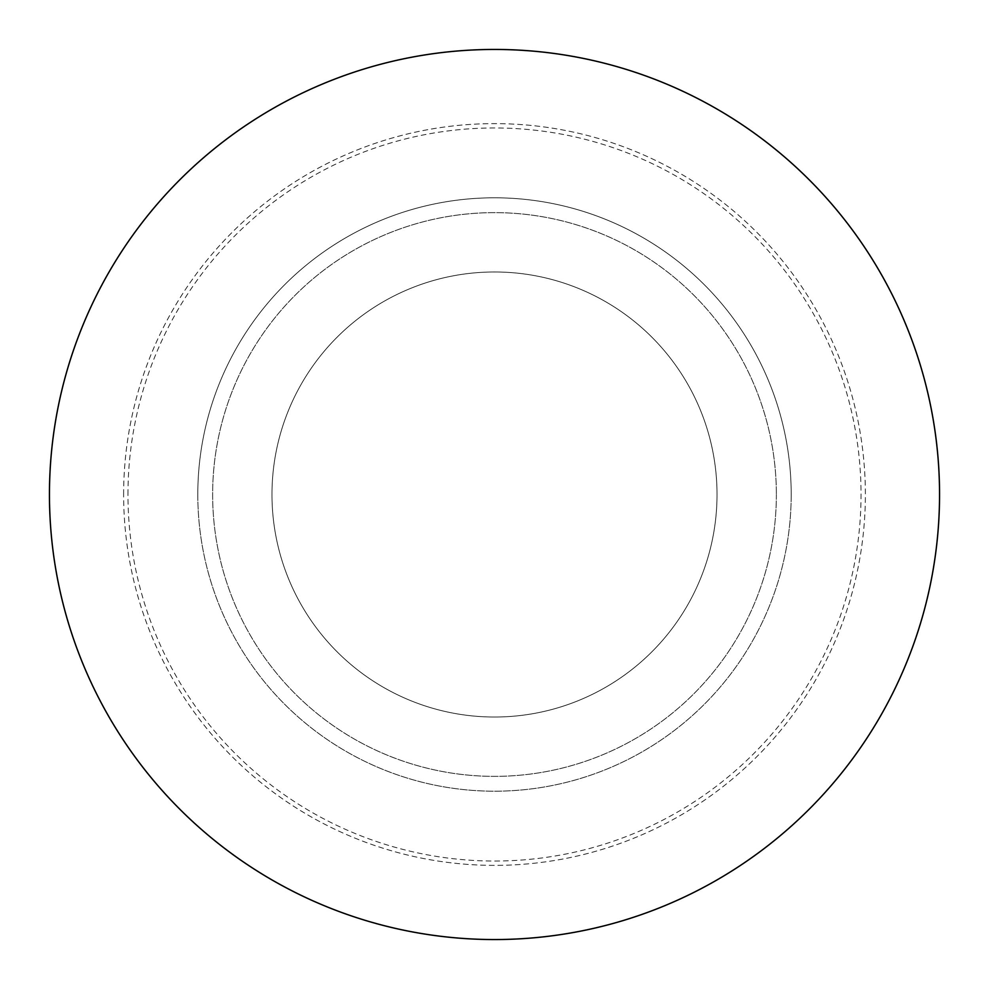 <?xml version="1.0" encoding="UTF-8"?>
<svg xmlns="http://www.w3.org/2000/svg" width="989" height="989" viewBox="0 0 989 989"><rect width="100%" height="100%" fill="white"/><g stroke="black" fill="none" stroke-linecap="round" stroke-linejoin="round"><path stroke-width="0.74" stroke-dasharray="4.95 3.71" d="M791.2 494.5A296.7 296.7 0 0 1 494.5 791.2A296.7 296.7 0 0 1 197.8 494.5A296.7 296.7 0 0 1 494.5 197.8A296.7 296.7 0 0 1 791.2 494.5A296.7 296.7 0 0 0 494.5 197.8A296.7 296.7 0 0 0 197.8 494.5A296.7 296.7 0 0 0 494.5 791.2A296.7 296.7 0 0 0 791.2 494.5A296.7 296.7 0 0 0 494.5 197.8A296.7 296.7 0 0 0 197.8 494.5M717.025 494.5A222.525 222.525 0 0 0 494.5 271.975A222.525 222.525 0 0 0 271.975 494.5A222.525 222.525 0 0 0 494.5 717.025A222.525 222.525 0 0 0 717.025 494.5A222.525 222.525 0 0 0 494.5 271.975A222.525 222.525 0 0 0 271.975 494.5A222.525 222.525 0 0 0 494.5 717.025A222.525 222.525 0 0 0 717.025 494.5M123.625 494.5A370.875 370.875 0 0 1 494.5 123.625A370.875 370.875 0 0 1 865.375 494.5A370.875 370.875 0 0 1 494.5 865.375A370.875 370.875 0 0 1 123.625 494.5A370.875 370.875 0 0 0 494.5 865.375A370.875 370.875 0 0 0 865.375 494.5A370.875 370.875 0 0 0 494.5 123.625A370.875 370.875 0 0 0 123.625 494.5M939.55 494.5A445.05 445.05 0 0 0 494.5 49.45A445.05 445.05 0 0 0 49.45 494.5A445.05 445.05 0 0 0 494.5 939.55A445.05 445.05 0 0 0 939.55 494.5M776.365 494.5A281.865 281.865 0 0 1 494.5 776.365A281.865 281.865 0 0 1 212.635 494.5A281.865 281.865 0 0 1 494.5 212.635A281.865 281.865 0 0 1 776.365 494.5A281.865 281.865 0 0 0 494.5 212.635A281.865 281.865 0 0 0 212.635 494.5A281.865 281.865 0 0 0 494.5 776.365A281.865 281.865 0 0 0 776.365 494.5M127.964 494.5A366.536 366.536 0 0 1 494.5 127.964A366.536 366.536 0 0 1 861.036 494.5A366.536 366.536 0 0 1 494.5 861.036A366.536 366.536 0 0 1 127.964 494.5"/><path stroke-width="1.48" d="M939.55 494.5A445.05 445.05 0 0 0 494.5 49.45A445.05 445.05 0 0 0 49.45 494.5A445.05 445.05 0 0 0 494.5 939.55A445.05 445.05 0 0 0 939.55 494.5"/></g></svg>
